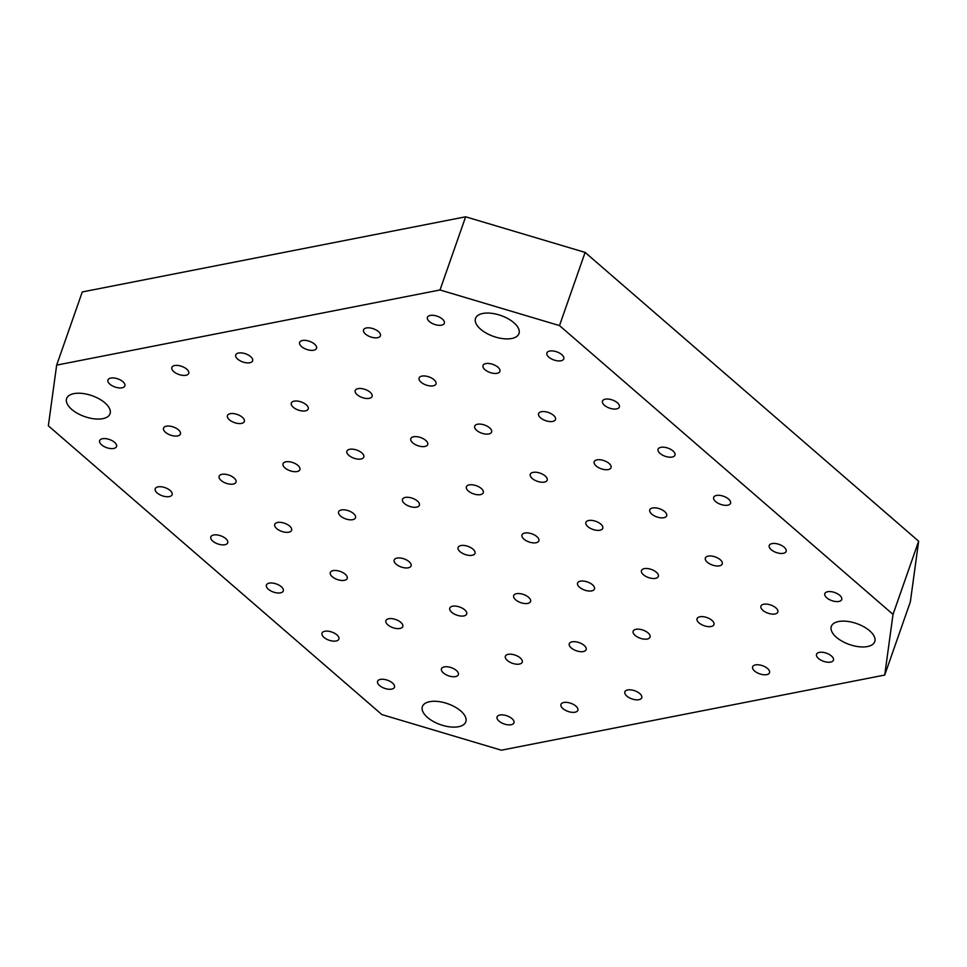 <?xml version="1.0" encoding="UTF-8"?>
<svg xmlns="http://www.w3.org/2000/svg" width="967" height="967" viewBox="0 0 967 967"><rect width="100%" height="100%" fill="white"/><g stroke="black" fill="none" stroke-linecap="round" stroke-linejoin="round"><path stroke-width="1.45" d="M838.897 601.45A8.945 4.303 19.3 0 1 829.094 599.419A8.945 4.303 19.3 0 1 824.839 593.629A8.945 4.303 19.3 0 1 830.967 591.647A8.945 4.303 19.3 0 1 839.743 595.321A8.945 4.303 19.3 0 1 841.725 599.54A8.945 4.303 19.3 0 1 838.897 601.45M783.306 553.317A8.945 4.303 19.3 0 1 773.503 551.287A8.945 4.303 19.3 0 1 769.248 545.497A8.945 4.303 19.3 0 1 775.377 543.514A8.945 4.303 19.3 0 1 784.152 547.189A8.945 4.303 19.3 0 1 786.135 551.408A8.945 4.303 19.3 0 1 783.306 553.317M727.728 505.185A8.945 4.303 19.3 0 1 717.925 503.154A8.945 4.303 19.3 0 1 713.67 497.364A8.945 4.303 19.3 0 1 719.786 495.382A8.945 4.303 19.3 0 1 728.562 499.057A8.945 4.303 19.3 0 1 730.544 503.275A8.945 4.303 19.3 0 1 727.728 505.185M831.439 655.977A8.945 4.303 19.3 0 1 833.421 660.207A8.945 4.303 19.3 0 1 830.593 662.105A8.945 4.303 19.3 0 1 820.79 660.074A8.945 4.303 19.3 0 1 816.535 654.296A8.945 4.303 19.3 0 1 822.663 652.302A8.945 4.303 19.3 0 1 831.439 655.977M775.848 607.844A8.945 4.303 19.3 0 1 777.831 612.063A8.945 4.303 19.3 0 1 775.002 613.972A8.945 4.303 19.3 0 1 765.199 611.942A8.945 4.303 19.3 0 1 760.944 606.152A8.945 4.303 19.3 0 1 767.073 604.17A8.945 4.303 19.3 0 1 775.848 607.844M720.258 559.712A8.945 4.303 19.3 0 1 722.24 563.93A8.945 4.303 19.3 0 1 719.424 565.84A8.945 4.303 19.3 0 1 709.621 563.809A8.945 4.303 19.3 0 1 705.366 558.019A8.945 4.303 19.3 0 1 711.482 556.037A8.945 4.303 19.3 0 1 720.258 559.712M664.667 511.579A8.945 4.303 19.3 0 1 666.65 515.798A8.945 4.303 19.3 0 1 663.833 517.708A8.945 4.303 19.3 0 1 654.03 515.677A8.945 4.303 19.3 0 1 649.776 509.887A8.945 4.303 19.3 0 1 655.892 507.905A8.945 4.303 19.3 0 1 664.667 511.579M767.544 668.511A8.945 4.303 19.3 0 1 769.527 672.73A8.945 4.303 19.3 0 1 766.698 674.64A8.945 4.303 19.3 0 1 756.895 672.609A8.945 4.303 19.3 0 1 752.64 666.819A8.945 4.303 19.3 0 1 758.769 664.837A8.945 4.303 19.3 0 1 767.544 668.511M711.954 620.367A8.945 4.303 19.3 0 1 713.936 624.597A8.945 4.303 19.3 0 1 711.12 626.507A8.945 4.303 19.3 0 1 701.317 624.464A8.945 4.303 19.3 0 1 697.062 618.687A8.945 4.303 19.3 0 1 703.178 616.704A8.945 4.303 19.3 0 1 711.954 620.367M656.363 572.234A8.945 4.303 19.3 0 1 658.346 576.453A8.945 4.303 19.3 0 1 655.529 578.363A8.945 4.303 19.3 0 1 645.726 576.332A8.945 4.303 19.3 0 1 641.472 570.542A8.945 4.303 19.3 0 1 647.588 568.56A8.945 4.303 19.3 0 1 656.363 572.234M600.773 524.102A8.945 4.303 19.3 0 1 602.755 528.32A8.945 4.303 19.3 0 1 599.939 530.23A8.945 4.303 19.3 0 1 590.136 528.2A8.945 4.303 19.3 0 1 585.881 522.41A8.945 4.303 19.3 0 1 591.997 520.427A8.945 4.303 19.3 0 1 600.773 524.102M648.059 632.902A8.945 4.303 19.3 0 1 650.042 637.12A8.945 4.303 19.3 0 1 647.225 639.03A8.945 4.303 19.3 0 1 637.422 636.999A8.945 4.303 19.3 0 1 633.167 631.209A8.945 4.303 19.3 0 1 639.284 629.227A8.945 4.303 19.3 0 1 648.059 632.902M592.469 584.757A8.945 4.303 19.3 0 1 594.451 588.988A8.945 4.303 19.3 0 1 591.635 590.897A8.945 4.303 19.3 0 1 581.832 588.855A8.945 4.303 19.3 0 1 577.577 583.077A8.945 4.303 19.3 0 1 583.693 581.094A8.945 4.303 19.3 0 1 592.469 584.757M460.074 551.686A8.945 4.303 19.3 0 1 458.092 547.467A8.945 4.303 19.3 0 1 467.955 546.355A8.945 4.303 19.3 0 1 474.978 553.378A8.945 4.303 19.3 0 1 472.15 555.288A8.945 4.303 19.3 0 1 460.074 551.686M101.632 444.856A8.945 4.303 19.3 0 1 99.649 440.638A8.945 4.303 19.3 0 1 109.513 439.526A8.945 4.303 19.3 0 1 116.536 446.549A8.945 4.303 19.3 0 1 113.707 448.458A8.945 4.303 19.3 0 1 101.632 444.856M157.222 492.989A8.945 4.303 19.3 0 1 155.24 488.77A8.945 4.303 19.3 0 1 165.103 487.658A8.945 4.303 19.3 0 1 172.114 494.681A8.945 4.303 19.3 0 1 169.298 496.591A8.945 4.303 19.3 0 1 157.222 492.989M212.813 541.133A8.945 4.303 19.3 0 1 210.83 536.903A8.945 4.303 19.3 0 1 220.694 535.791A8.945 4.303 19.3 0 1 227.704 542.813A8.945 4.303 19.3 0 1 224.888 544.723A8.945 4.303 19.3 0 1 212.813 541.133M109.936 384.201A8.945 4.303 19.3 0 1 107.953 379.983A8.945 4.303 19.3 0 1 117.817 378.871A8.945 4.303 19.3 0 1 124.84 385.893A8.945 4.303 19.3 0 1 122.011 387.803A8.945 4.303 19.3 0 1 109.936 384.201M165.526 432.334A8.945 4.303 19.3 0 1 163.544 428.115A8.945 4.303 19.3 0 1 173.407 427.003A8.945 4.303 19.3 0 1 180.418 434.026A8.945 4.303 19.3 0 1 177.602 435.936A8.945 4.303 19.3 0 1 165.526 432.334M221.117 480.466A8.945 4.303 19.3 0 1 219.134 476.248A8.945 4.303 19.3 0 1 228.998 475.135A8.945 4.303 19.3 0 1 236.008 482.158A8.945 4.303 19.3 0 1 233.192 484.068A8.945 4.303 19.3 0 1 221.117 480.466M276.707 528.598A8.945 4.303 19.3 0 1 274.725 524.38A8.945 4.303 19.3 0 1 284.588 523.268A8.945 4.303 19.3 0 1 291.599 530.291A8.945 4.303 19.3 0 1 288.782 532.201A8.945 4.303 19.3 0 1 276.707 528.598M173.83 371.679A8.945 4.303 19.3 0 1 171.848 367.448A8.945 4.303 19.3 0 1 181.711 366.348A8.945 4.303 19.3 0 1 188.722 373.359A8.945 4.303 19.3 0 1 185.906 375.269A8.945 4.303 19.3 0 1 173.83 371.679M229.421 419.811A8.945 4.303 19.3 0 1 227.438 415.592A8.945 4.303 19.3 0 1 237.302 414.48A8.945 4.303 19.3 0 1 244.313 421.503A8.945 4.303 19.3 0 1 241.496 423.413A8.945 4.303 19.3 0 1 229.421 419.811M285.011 467.943A8.945 4.303 19.3 0 1 283.029 463.725A8.945 4.303 19.3 0 1 292.892 462.613A8.945 4.303 19.3 0 1 299.903 469.636A8.945 4.303 19.3 0 1 297.087 471.545A8.945 4.303 19.3 0 1 285.011 467.943M340.602 516.076A8.945 4.303 19.3 0 1 338.619 511.857A8.945 4.303 19.3 0 1 348.483 510.745A8.945 4.303 19.3 0 1 355.493 517.768A8.945 4.303 19.3 0 1 352.665 519.678A8.945 4.303 19.3 0 1 340.602 516.076M237.725 359.144A8.945 4.303 19.3 0 1 235.743 354.925A8.945 4.303 19.3 0 1 245.606 353.813A8.945 4.303 19.3 0 1 252.617 360.836A8.945 4.303 19.3 0 1 249.8 362.746A8.945 4.303 19.3 0 1 237.725 359.144M293.315 407.288A8.945 4.303 19.3 0 1 291.333 403.058A8.945 4.303 19.3 0 1 301.196 401.946A8.945 4.303 19.3 0 1 308.207 408.968A8.945 4.303 19.3 0 1 305.391 410.878A8.945 4.303 19.3 0 1 293.315 407.288M348.906 455.421A8.945 4.303 19.3 0 1 346.923 451.19A8.945 4.303 19.3 0 1 356.787 450.09A8.945 4.303 19.3 0 1 363.797 457.101A8.945 4.303 19.3 0 1 360.981 459.011A8.945 4.303 19.3 0 1 348.906 455.421M561.803 354.647A8.945 4.303 19.3 0 1 563.785 358.866A8.945 4.303 19.3 0 1 560.957 360.776A8.945 4.303 19.3 0 1 551.154 358.745A8.945 4.303 19.3 0 1 546.899 352.955A8.945 4.303 19.3 0 1 553.027 350.973A8.945 4.303 19.3 0 1 561.803 354.647M672.972 450.912A8.945 4.303 19.3 0 1 674.954 455.143A8.945 4.303 19.3 0 1 672.138 457.053A8.945 4.303 19.3 0 1 662.335 455.01A8.945 4.303 19.3 0 1 658.08 449.232A8.945 4.303 19.3 0 1 664.196 447.25A8.945 4.303 19.3 0 1 672.972 450.912M497.908 367.17A8.945 4.303 19.3 0 1 499.891 371.401A8.945 4.303 19.3 0 1 497.062 373.31A8.945 4.303 19.3 0 1 487.259 371.268A8.945 4.303 19.3 0 1 483.004 365.49A8.945 4.303 19.3 0 1 489.133 363.507A8.945 4.303 19.3 0 1 497.908 367.17M609.077 463.447A8.945 4.303 19.3 0 1 611.059 467.665A8.945 4.303 19.3 0 1 608.243 469.575A8.945 4.303 19.3 0 1 598.44 467.545A8.945 4.303 19.3 0 1 594.185 461.755A8.945 4.303 19.3 0 1 600.302 459.772A8.945 4.303 19.3 0 1 609.077 463.447M434.014 379.705A8.945 4.303 19.3 0 1 435.996 383.923A8.945 4.303 19.3 0 1 433.168 385.833A8.945 4.303 19.3 0 1 423.365 383.802A8.945 4.303 19.3 0 1 419.11 378.012A8.945 4.303 19.3 0 1 425.238 376.03A8.945 4.303 19.3 0 1 434.014 379.705M545.195 475.969A8.945 4.303 19.3 0 1 547.177 480.188A8.945 4.303 19.3 0 1 544.348 482.098A8.945 4.303 19.3 0 1 534.546 480.067A8.945 4.303 19.3 0 1 530.291 474.277A8.945 4.303 19.3 0 1 536.407 472.295A8.945 4.303 19.3 0 1 545.195 475.969M370.119 392.227A8.945 4.303 19.3 0 1 372.102 396.446A8.945 4.303 19.3 0 1 369.285 398.356A8.945 4.303 19.3 0 1 359.482 396.325A8.945 4.303 19.3 0 1 355.227 390.535A8.945 4.303 19.3 0 1 361.344 388.553A8.945 4.303 19.3 0 1 370.119 392.227M481.3 488.492A8.945 4.303 19.3 0 1 483.282 492.711A8.945 4.303 19.3 0 1 480.454 494.62A8.945 4.303 19.3 0 1 470.651 492.59A8.945 4.303 19.3 0 1 466.396 486.8A8.945 4.303 19.3 0 1 472.525 484.818A8.945 4.303 19.3 0 1 481.3 488.492M480.647 329.239A23.003 11.084 19.3 0 1 475.546 318.373A23.003 11.084 19.3 0 1 500.93 315.52A23.003 11.084 19.3 0 1 518.977 333.579A23.003 11.084 19.3 0 1 503.227 338.68A23.003 11.084 19.3 0 1 480.647 329.239M836.419 637.289A23.003 11.084 19.3 0 1 831.318 626.435A23.003 11.084 19.3 0 1 856.689 623.582A23.003 11.084 19.3 0 1 874.736 641.641A23.003 11.084 19.3 0 1 858.998 646.742A23.003 11.084 19.3 0 1 836.419 637.289M427.499 717.454A23.003 11.084 19.3 0 1 422.398 706.599A23.003 11.084 19.3 0 1 447.769 703.746A23.003 11.084 19.3 0 1 465.828 721.805A23.003 11.084 19.3 0 1 450.078 726.906A23.003 11.084 19.3 0 1 427.499 717.454M71.739 409.404A23.003 11.084 19.3 0 1 66.638 398.537A23.003 11.084 19.3 0 1 92.01 395.684A23.003 11.084 19.3 0 1 110.057 413.743A23.003 11.084 19.3 0 1 94.319 418.844A23.003 11.084 19.3 0 1 71.739 409.404M48.35 425.794L381.88 714.589L501.365 750.199L884.72 675.051L893.024 614.396L559.494 325.589L440.009 289.979L56.654 365.127L48.35 425.794M425.71 440.36A8.945 4.303 19.3 0 1 427.692 444.578A8.945 4.303 19.3 0 1 424.864 446.488A8.945 4.303 19.3 0 1 415.061 444.457A8.945 4.303 19.3 0 1 410.806 438.667A8.945 4.303 19.3 0 1 416.934 436.685A8.945 4.303 19.3 0 1 425.71 440.36M314.529 344.095A8.945 4.303 19.3 0 1 316.511 348.313A8.945 4.303 19.3 0 1 313.695 350.223A8.945 4.303 19.3 0 1 303.892 348.193A8.945 4.303 19.3 0 1 299.637 342.403A8.945 4.303 19.3 0 1 305.753 340.42A8.945 4.303 19.3 0 1 314.529 344.095M489.604 427.837A8.945 4.303 19.3 0 1 491.587 432.056A8.945 4.303 19.3 0 1 488.758 433.965A8.945 4.303 19.3 0 1 478.955 431.935A8.945 4.303 19.3 0 1 474.7 426.145A8.945 4.303 19.3 0 1 480.829 424.162A8.945 4.303 19.3 0 1 489.604 427.837M378.423 331.572A8.945 4.303 19.3 0 1 380.406 335.791A8.945 4.303 19.3 0 1 377.589 337.701A8.945 4.303 19.3 0 1 367.786 335.658A8.945 4.303 19.3 0 1 363.532 329.88A8.945 4.303 19.3 0 1 369.648 327.898A8.945 4.303 19.3 0 1 378.423 331.572M553.499 415.314A8.945 4.303 19.3 0 1 555.481 419.533A8.945 4.303 19.3 0 1 552.653 421.443A8.945 4.303 19.3 0 1 542.85 419.412A8.945 4.303 19.3 0 1 538.595 413.622A8.945 4.303 19.3 0 1 544.711 411.64A8.945 4.303 19.3 0 1 553.499 415.314M442.318 319.037A8.945 4.303 19.3 0 1 444.3 323.268A8.945 4.303 19.3 0 1 441.484 325.166A8.945 4.303 19.3 0 1 431.669 323.135A8.945 4.303 19.3 0 1 427.426 317.345A8.945 4.303 19.3 0 1 433.542 315.363A8.945 4.303 19.3 0 1 442.318 319.037M617.381 402.78A8.945 4.303 19.3 0 1 619.363 407.01A8.945 4.303 19.3 0 1 616.547 408.92A8.945 4.303 19.3 0 1 606.744 406.877A8.945 4.303 19.3 0 1 602.489 401.1A8.945 4.303 19.3 0 1 608.606 399.105A8.945 4.303 19.3 0 1 617.381 402.78M404.484 503.553A8.945 4.303 19.3 0 1 402.502 499.335A8.945 4.303 19.3 0 1 412.365 498.223A8.945 4.303 19.3 0 1 419.388 505.245A8.945 4.303 19.3 0 1 416.559 507.155A8.945 4.303 19.3 0 1 404.484 503.553M515.665 599.818A8.945 4.303 19.3 0 1 513.682 595.599A8.945 4.303 19.3 0 1 523.546 594.487A8.945 4.303 19.3 0 1 530.557 601.51A8.945 4.303 19.3 0 1 527.74 603.42A8.945 4.303 19.3 0 1 515.665 599.818M571.255 647.95A8.945 4.303 19.3 0 1 569.273 643.732A8.945 4.303 19.3 0 1 579.136 642.62A8.945 4.303 19.3 0 1 586.147 649.643A8.945 4.303 19.3 0 1 583.331 651.553A8.945 4.303 19.3 0 1 571.255 647.95M626.846 696.083A8.945 4.303 19.3 0 1 624.863 691.864A8.945 4.303 19.3 0 1 634.727 690.752A8.945 4.303 19.3 0 1 641.737 697.775A8.945 4.303 19.3 0 1 638.921 699.685A8.945 4.303 19.3 0 1 626.846 696.083M396.18 564.208A8.945 4.303 19.3 0 1 394.198 559.99A8.945 4.303 19.3 0 1 404.061 558.878A8.945 4.303 19.3 0 1 411.084 565.9A8.945 4.303 19.3 0 1 408.255 567.81A8.945 4.303 19.3 0 1 396.18 564.208M451.77 612.341A8.945 4.303 19.3 0 1 449.788 608.122A8.945 4.303 19.3 0 1 459.651 607.01A8.945 4.303 19.3 0 1 466.674 614.033A8.945 4.303 19.3 0 1 463.846 615.943A8.945 4.303 19.3 0 1 451.77 612.341M507.361 660.485A8.945 4.303 19.3 0 1 505.378 656.255A8.945 4.303 19.3 0 1 515.242 655.143A8.945 4.303 19.3 0 1 522.253 662.165A8.945 4.303 19.3 0 1 519.436 664.075A8.945 4.303 19.3 0 1 507.361 660.485M562.951 708.618A8.945 4.303 19.3 0 1 560.969 704.387A8.945 4.303 19.3 0 1 570.832 703.287A8.945 4.303 19.3 0 1 577.843 710.298A8.945 4.303 19.3 0 1 575.027 712.208A8.945 4.303 19.3 0 1 562.951 708.618M332.285 576.731A8.945 4.303 19.3 0 1 330.303 572.512A8.945 4.303 19.3 0 1 340.166 571.4A8.945 4.303 19.3 0 1 347.189 578.423A8.945 4.303 19.3 0 1 344.361 580.333A8.945 4.303 19.3 0 1 332.285 576.731M387.876 624.875A8.945 4.303 19.3 0 1 385.893 620.645A8.945 4.303 19.3 0 1 395.757 619.545A8.945 4.303 19.3 0 1 402.78 626.556A8.945 4.303 19.3 0 1 399.951 628.465A8.945 4.303 19.3 0 1 387.876 624.875M443.466 673.008A8.945 4.303 19.3 0 1 441.484 668.789A8.945 4.303 19.3 0 1 451.347 667.677A8.945 4.303 19.3 0 1 458.358 674.7A8.945 4.303 19.3 0 1 455.542 676.598A8.945 4.303 19.3 0 1 443.466 673.008M499.057 721.14A8.945 4.303 19.3 0 1 497.074 716.922A8.945 4.303 19.3 0 1 506.938 715.81A8.945 4.303 19.3 0 1 513.948 722.832A8.945 4.303 19.3 0 1 511.132 724.742A8.945 4.303 19.3 0 1 499.057 721.14M268.403 589.266A8.945 4.303 19.3 0 1 266.421 585.035A8.945 4.303 19.3 0 1 276.284 583.935A8.945 4.303 19.3 0 1 283.295 590.946A8.945 4.303 19.3 0 1 280.478 592.856A8.945 4.303 19.3 0 1 268.403 589.266M323.981 637.398A8.945 4.303 19.3 0 1 321.999 633.18A8.945 4.303 19.3 0 1 331.862 632.067A8.945 4.303 19.3 0 1 338.885 639.09A8.945 4.303 19.3 0 1 336.057 641A8.945 4.303 19.3 0 1 323.981 637.398M379.572 685.53A8.945 4.303 19.3 0 1 377.589 681.312A8.945 4.303 19.3 0 1 387.453 680.2A8.945 4.303 19.3 0 1 394.476 687.223A8.945 4.303 19.3 0 1 391.647 689.133A8.945 4.303 19.3 0 1 379.572 685.53M536.878 536.625A8.945 4.303 19.3 0 1 538.861 540.855A8.945 4.303 19.3 0 1 536.044 542.753A8.945 4.303 19.3 0 1 526.241 540.722A8.945 4.303 19.3 0 1 521.987 534.944A8.945 4.303 19.3 0 1 528.103 532.95A8.945 4.303 19.3 0 1 536.878 536.625M884.72 675.051L910.346 601.873L918.65 541.206L585.12 252.411L465.635 216.801L82.28 291.949L56.654 365.127M585.12 252.411L559.494 325.589M440.009 289.979L465.635 216.801M893.024 614.396L918.65 541.206"/></g></svg>
